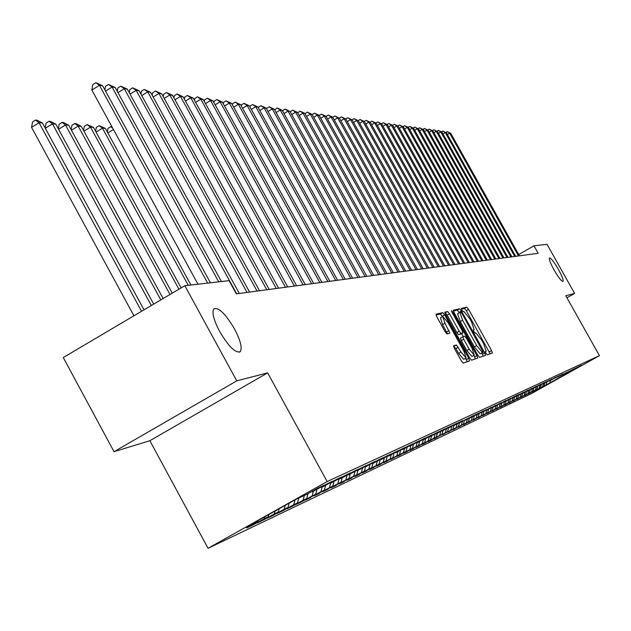 <?xml version="1.0" encoding="UTF-8"?>
<svg xmlns="http://www.w3.org/2000/svg" width="631" height="631" viewBox="0 0 631 631"><rect width="100%" height="100%" fill="white"/><g stroke="black" fill="none" stroke-linecap="round" stroke-linejoin="round"><path stroke-width="0.95" d="M485.949 353.281L487.195 354.796L492.369 353.013L491.573 350.552L468.588 309.316L466.806 307.147L461.316 308.409L461.884 310.097L463.154 311.635L463.864 311.469L469.622 318.458L471.546 321.913L474.165 329.697L473.329 329.958L473.905 331.669L475.167 333.192L475.861 332.994L481.587 339.92L483.512 343.382L486.154 351.27L485.365 351.554L485.949 353.281M234.448 328.83C225.235 313.394 218.326 306.776 213.72 308.977C211.835 312.763 213.822 320.288 219.683 331.543C228.84 346.861 235.718 353.534 240.34 351.57C242.375 347.831 240.411 340.259 234.448 328.83M558.364 269.295C553.971 261.77 551.013 257.992 549.483 257.969C548.899 259.278 550.445 263.316 554.121 270.076C558.522 277.601 561.487 281.379 563.01 281.418C563.601 280.101 562.055 276.055 558.364 269.295M453.618 345.812L454.423 348.43L461.3 360.806L463.209 363.07L469.606 360.861L468.762 358.274L444.642 314.924L442.749 312.645L436.029 314.183L436.81 316.754L445.1 331.661L447.024 333.957L449.903 333.16L444.989 323.261L442.765 316.486L447.978 322.512L463.88 351.104L466.128 357.998L460.985 352.027L456.41 344.968L453.571 345.835M236.767 380.864L114.03 451.693L149.862 440.722L267.654 372.866L236.767 380.864L184.82 285.709L229.1 280.645L236.341 293.865L538.172 253.307L533.952 245.798L518.714 254.53M267.654 372.866L327.158 481.556L599.45 355.655L531.207 393.705L208.056 548.3L327.158 481.556M566.938 297.785L574.636 293.431L565.778 295.726L599.45 355.655M574.636 293.431L547.014 244.307L533.952 245.798M477.793 355.214L479.623 357.406L485.578 355.348L484.75 352.863L461.427 310.988L459.613 308.788L453.303 310.247L454.123 312.7L477.793 355.214M477.706 358.069L471.562 360.191L469.693 357.966L445.62 314.695L444.792 312.187M444.839 312.164L447.639 311.525L449.509 313.781L459.187 331.172L461.048 333.405L462.87 332.884L462.05 330.384L452.033 312.392L451.457 310.665L452.79 312.211L476.894 355.521L477.73 358.053M463.493 424.584L468.423 421.839L466.404 422.794L467.374 419.229L465.173 420.254L473.747 415.466L453.918 425.523L462.681 420.625L459.258 422.218L448.081 428.252L456.947 423.298L453.444 424.931L442.11 431.044L451.078 426.035L447.482 427.708L435.982 433.907L445.06 428.835L441.377 430.555L429.703 436.841L438.884 431.714L435.114 433.473L423.267 439.854L432.558 434.656L428.686 436.463L416.665 442.946L426.075 437.685L422.1 439.539L409.89 446.109L419.41 440.785L415.332 442.686L402.941 449.367L412.579 443.972L408.391 445.928L395.803 452.703L405.559 447.245L401.261 449.248L388.467 456.134L398.35 450.605L393.933 452.664L380.935 459.66L390.944 454.052L386.401 456.174L373.189 463.28L383.332 457.601L378.663 459.778L365.223 467.003L375.5 461.253L370.697 463.493L357.036 470.836L367.447 465L362.502 467.311L348.604 474.78L359.157 468.865L354.07 471.239L343.43 477.202L339.92 478.834L350.631 472.84L345.386 475.285L330.983 483.015L341.836 476.941L336.441 479.457L321.771 487.321L332.782 481.161L327.213 483.756L312.274 491.77L323.443 485.507L317.701 488.189L306.437 494.499L295.442 499.642L246.114 527.279L257.89 521.695L258.205 520.504M467.366 419.229L475.9 414.464L479.087 412.982L470.608 417.714L481.185 411.996L484.308 410.544L475.916 415.23L486.359 409.59L481.114 412.8L491.415 407.232L486.185 410.426L496.352 404.928L491.147 408.107L501.188 402.681L496.005 405.836L505.92 400.472L500.754 403.619L510.55 398.319L505.399 401.442L515.077 396.205L517.751 394.959L511.749 398.476L519.51 394.138L514.407 397.23L523.848 392.119L518.777 395.187L528.1 390.139L523.052 393.192L532.272 388.191L527.232 391.228L536.35 386.29L531.341 389.311L540.349 384.429L535.364 387.426L544.269 382.599L539.308 385.588L548.11 380.808L543.173 383.774L551.88 379.057L548.457 381.305L555.58 377.33L550.682 380.264L559.208 375.642L555.777 377.882L562.765 373.986L557.914 376.881L581.514 365.246L546.107 384.989L546.927 381.992M539.426 388.538L546.107 384.989M539.505 388.672L544.001 385.991L542.589 386.661L543.409 383.664M535.853 390.234L542.589 386.661M535.932 390.368L540.452 387.671L539.016 388.357L539.836 385.336M532.217 391.961L539.016 388.357M532.296 392.103L536.831 389.39L535.364 390.084L536.2 387.04M528.51 393.72L535.364 390.084M528.589 393.862L533.148 391.133L531.657 391.843L532.493 388.767M524.74 395.511L531.657 391.843M524.818 395.661L529.393 392.916L527.871 393.641L528.723 390.534M520.898 397.341L527.871 393.641M520.977 397.483L525.576 394.73L524.022 395.463L524.882 392.316M516.978 399.194L524.022 395.463M517.065 399.344L521.679 396.576L520.094 397.325L520.969 394.115M512.987 401.095L520.094 397.325M513.074 401.245L517.704 398.461L516.095 399.226L516.986 395.945M508.925 403.02L516.095 399.226M509.004 403.177L513.658 400.377L512.017 401.158L512.924 397.814M504.776 404.992L512.017 401.158M504.863 405.149L509.532 402.341L507.86 403.13L508.791 399.715M500.549 407.003L507.86 403.13M500.635 407.161L505.321 404.337L503.617 405.141L504.563 401.655M496.234 409.046L503.617 405.141M496.329 409.211L501.03 406.372L499.287 407.192L500.257 403.635M491.841 411.136L499.287 407.192M491.935 411.302L496.652 408.446L494.878 409.29L495.832 405.788M487.353 413.266L494.878 409.29M487.447 413.431L492.188 410.568L490.374 411.428L491.297 408.036M482.778 415.435L490.374 411.428M482.873 415.608L487.629 412.729L485.775 413.605L486.706 410.182M478.109 417.651L485.775 413.605M478.203 417.832L482.975 414.938L481.09 415.829L482.021 412.374M473.337 419.915L481.09 415.829M473.439 420.096L478.227 417.186L476.295 418.101L477.241 414.614M468.47 422.226L476.295 418.101M468.573 422.415L473.376 419.489L471.404 420.42L472.359 416.894M463.604 424.781L471.404 420.42M458.414 426.998L466.404 422.794M458.524 427.195L463.359 424.237L461.3 425.215L462.286 421.563M453.232 429.459L461.3 425.215M453.342 429.664L458.185 426.69L456.087 427.692L457.096 423.953M447.923 431.975L456.087 427.692M448.042 432.18L452.9 429.198L450.747 430.216L451.788 426.398M442.505 434.554L450.747 430.216M442.623 434.759L447.489 431.762L445.297 432.803L446.354 428.891M436.96 437.18L445.297 432.803M437.078 437.393L433.694 439.002L441.968 434.388L439.72 435.453L440.801 431.438M431.296 439.87L439.72 435.453M431.415 440.091L427.952 441.739L436.313 437.07L434.018 438.159L435.122 434.049M425.499 442.623L434.018 438.159M425.617 442.844L422.076 444.532L430.531 439.815L428.173 440.927L429.309 436.723L429.703 436.841M419.56 445.439L428.173 440.927M419.686 445.667L416.066 447.395L424.608 442.623L422.202 443.759L423.259 439.854M413.494 448.318L422.202 443.759M413.62 448.554L409.913 450.321L418.55 445.494L416.081 446.661L417.146 442.717M407.271 451.268L416.081 446.661M407.405 451.512L403.611 453.318L412.343 448.436L409.819 449.635L410.891 445.644M400.906 454.288L409.819 449.635M401.048 454.541L397.151 456.387L405.985 451.449L403.406 452.679L404.487 448.641M394.391 457.388L403.406 452.679M394.525 457.641L390.542 459.534L399.478 454.541L396.828 455.795L397.924 451.709M387.702 460.559L396.828 455.795M387.852 460.819L383.766 462.76L392.805 457.704L390.092 458.989L391.196 454.856M380.856 463.801L390.092 458.989M381.006 464.069L376.817 466.064L385.967 460.945L383.183 462.271L384.311 458.043M373.836 467.137L383.183 462.271M373.986 467.413L369.687 469.456L378.947 464.274L376.092 465.631L377.251 461.293M366.635 470.552L376.092 465.631M366.792 470.836L362.383 472.927L371.754 467.689L368.82 469.078L370.018 464.613M359.244 474.055L368.82 469.078M359.402 474.346L354.882 476.5L364.371 471.191L361.358 472.619L362.588 468.028M351.664 477.651L361.358 472.619M351.83 477.951L347.184 480.159L356.791 474.788L353.699 476.255L354.961 471.531M343.879 481.343L353.699 476.255M344.045 481.65L339.281 483.922L349.006 478.479L345.835 479.986L347.129 475.127M335.889 485.136L345.835 479.986M336.063 485.452L331.165 487.779L341.008 482.273L337.751 483.819L339.084 478.819M327.678 489.033L337.751 483.819M327.852 489.356L322.82 491.754L332.789 486.17L329.445 487.755L330.723 482.936M319.239 493.04L329.445 487.755M319.42 493.371L314.246 495.832L324.35 490.177L320.903 491.809L322.141 487.156M310.562 497.149L320.903 491.809M310.744 497.496L305.428 500.028L315.658 494.294L312.116 495.974L313.37 491.257M301.634 501.385L301.823 501.74L312.116 495.974M301.823 501.74L296.349 504.343L306.729 498.537L303.077 500.265L304.347 495.477M292.453 505.739L292.65 506.101L303.077 500.265M292.65 506.101L287.018 508.783L297.532 502.899L293.778 504.674L295.048 499.862M282.996 510.219L283.201 510.597L293.778 504.674M283.201 510.597L277.403 513.358L288.059 507.387L284.195 509.225L285.212 505.376M273.262 514.841L273.475 515.227L284.195 509.225M273.475 515.227L267.497 518.067L278.31 512.017L274.319 513.902L275.077 511.055M263.237 519.589L263.458 519.991L274.319 513.902M263.458 519.991L257.298 522.918L268.254 516.781L264.152 518.729L264.626 516.907M252.905 524.495L253.126 524.905L264.152 518.729M253.126 524.905L246.776 527.926L257.89 521.695M312.274 491.77L311.659 491.573M321.771 487.321L321.171 487.14M268.254 516.781L268.845 514.541M330.983 483.015L330.399 482.833M278.31 512.017L279.17 508.76M339.92 478.834L339.36 478.661M288.059 507.387L289.179 503.152M348.604 474.78L348.052 474.607M297.532 502.899L298.81 498.064M357.036 470.836L356.499 470.671M306.729 498.537L308.031 493.6M365.223 467.003L364.702 466.845M315.658 494.294L316.936 489.514M373.189 463.28L372.684 463.122M324.35 490.177L325.58 485.539M380.935 459.66L380.446 459.51M332.789 486.17L334.012 481.603M388.467 456.134L387.986 455.984M341.008 482.273L342.207 477.77M395.803 452.703L395.337 452.561M349.006 478.479L350.189 474.031M402.941 449.367L402.483 449.225M356.791 474.788L357.958 470.403M409.89 446.109L409.456 445.975M364.371 471.191L365.523 466.861M416.665 442.946L416.239 442.812M371.754 467.689L372.953 463.209M423.267 439.854L422.849 439.728M378.947 464.274L380.185 459.652M385.967 460.945L387.174 456.442M435.982 433.907L435.587 433.789M392.805 457.704L393.981 453.318M442.11 431.044L441.716 430.926M399.478 454.541L400.622 450.266M405.985 451.449L407.105 447.292M412.343 448.436L413.439 444.382M459.613 422.857L458.185 426.69M418.55 445.494L419.615 441.542M424.608 442.623L425.657 438.742M430.531 439.815L431.565 435.974M436.313 437.07L437.338 433.276M441.968 434.388L442.978 430.634M447.489 431.762L448.491 428.055M452.9 429.198L453.894 425.515M463.359 424.237L464.4 420.388M468.423 421.839L469.44 418.069M473.376 419.489L474.37 415.805M478.227 417.186L479.205 413.589M482.975 414.938L483.93 411.412M487.629 412.729L488.568 409.282M492.188 410.568L493.103 407.192M496.652 408.446L497.559 405.11M501.03 406.372L501.929 403.067M505.321 404.337L506.212 401.064M509.532 402.341L510.416 399.1M513.658 400.377L514.533 397.175M517.704 398.461L518.611 395.14M521.679 396.576L522.594 393.208M525.576 394.73L526.475 391.433M529.393 392.916L530.277 389.682M533.148 391.133L534.015 387.962M536.831 389.39L537.683 386.275M540.452 387.671L541.288 384.618M544.001 385.991L544.821 382.993M184.82 285.709L63.266 357.548L114.03 451.693M149.862 440.722L208.056 548.3M549.901 383.191L550.39 380.225M490.129 353.786L466.317 310.618L464.526 308.449L461.435 309.158M459.368 312.763L457.301 310.113L453.358 311.02M483.283 356.144L481.808 353.06M459.928 312.455L457.633 313.749L460.244 321.573L474.338 346.876L480.136 353.841L483.204 352.272L462.121 313.717L460.851 312.179L459.952 312.424L462.578 320.248L476.673 345.559L482.463 352.524L483.188 352.279L480.885 353.581M444.847 312.976L447.639 311.525M460.48 334.241L462.838 332.9L458.682 334.753L456.82 332.521L447.15 315.129L445.273 312.881M461.6 333.61L463.28 336.631M473.739 355.427L474.536 356.854L476.894 355.521M469.243 349.243L474.275 355.119L472.043 348.344L466.53 338.445L464.684 336.228L462.87 336.757L463.698 339.281L469.243 349.243L466.869 350.584L471.909 356.46L474.212 355.158M460.504 338.106L462.87 336.757L460.504 338.106L461.332 340.622L463.698 339.281M466.869 350.584L461.332 340.622M475.395 358.865L474.536 356.854M466.064 358.037L463.722 359.362L458.571 353.392L455.905 348.596L453.571 346.466M440.462 317.803L442.583 324.634L444.989 323.261M447.474 333.831L442.583 324.634M442.465 316.659L440.359 314.009L436.021 315.011M467.232 361.681L465.615 358.29M518.508 255.949L449.674 133.204L450.755 133.354L519.439 255.823M445.857 132.463L447.261 131.634L449.674 133.204L447.403 134.545M447.261 131.634L450.755 133.354M514.73 256.462L445.297 132.605L446.401 132.755L515.685 256.328M441.44 131.863L442.867 131.019L445.297 132.605L442.986 133.969M442.867 131.019L446.401 132.755M510.889 256.975L440.848 131.997L441.968 132.155L511.859 256.841M436.944 131.256L438.395 130.396L440.848 131.997L438.498 133.386M438.395 130.396L441.968 132.155M506.977 257.503L436.313 131.382L437.457 131.532L507.963 257.369M432.369 130.641L433.844 129.765L436.313 131.382L433.915 132.794M433.844 129.765L437.457 131.532M502.986 258.04L431.699 130.743L432.858 130.909L503.995 257.898M427.708 130.01L429.206 129.118L431.699 130.743L429.254 132.194M429.206 129.118L432.858 130.909M498.924 258.584L426.99 130.104L428.173 130.262L499.949 258.442M422.959 129.371L424.489 128.464L426.99 130.104L424.505 131.579M424.489 128.464L428.173 130.262M494.791 259.136L422.202 129.45L423.409 129.615L495.832 259.002M418.116 128.716L419.678 127.793L422.202 129.45L419.67 130.948M419.678 127.793L423.409 129.615M490.571 259.704L417.32 128.779L418.55 128.953L491.636 259.562M413.187 128.054L414.772 127.107L417.32 128.779L414.733 130.309M414.772 127.107L418.55 128.953M486.272 260.28L412.343 128.101L413.597 128.274L487.353 260.138M408.162 127.375L409.779 126.413L412.343 128.101L409.708 129.663M409.779 126.413L413.597 128.274M481.895 260.871L407.271 127.407L408.549 127.58L482.991 260.721M403.035 126.681L404.684 125.703L407.271 127.407L404.581 129M404.684 125.703L408.549 127.58M477.422 261.471L402.097 126.697L403.398 126.878L478.55 261.321M397.814 125.979L399.494 124.985L402.097 126.697L399.36 128.33M399.494 124.985L403.398 126.878M472.864 262.086L396.82 125.979L398.153 126.161L474.015 261.928M392.49 125.261L394.201 124.244L396.82 125.979L394.028 127.636M394.201 124.244L398.153 126.161M468.218 262.709L391.441 125.246L392.797 125.427L469.385 262.551M387.055 124.528L388.799 123.495L391.441 125.246L388.593 126.941M388.799 123.495L392.797 125.427M463.477 263.348L385.959 124.496L387.339 124.686L464.668 263.182M381.518 123.786L383.293 122.729L385.959 124.496L383.049 126.224M383.293 122.729L387.339 124.686M458.634 263.995L380.359 123.731L381.763 123.921L459.857 263.829M375.863 123.021L377.669 121.941L380.359 123.731L377.393 125.498M377.669 121.941L381.763 123.921M453.697 264.657L374.64 122.95L376.084 123.148L454.943 264.492M370.089 122.248L371.935 121.144L374.64 122.95L371.62 124.749M371.935 121.144L376.084 123.148M448.649 265.335L368.812 122.146L370.279 122.351L449.927 265.17M364.197 121.452L366.083 120.332L368.812 122.146L365.72 123.991M366.083 120.332L370.279 122.351M443.506 266.03L362.857 121.333L364.355 121.538L444.8 265.856M358.179 120.647L360.104 119.496L362.857 121.333L359.702 123.219M360.104 119.496L364.355 121.538M438.245 266.739L356.775 120.505L358.305 120.71L439.57 266.558M352.035 119.819L353.999 118.644L356.775 120.505L353.549 122.43M353.999 118.644L358.305 120.71M432.874 267.457L350.56 119.653L352.13 119.866L434.223 267.276M345.764 118.975L347.768 117.776L350.56 119.653L347.271 121.625M347.768 117.776L352.13 119.866M427.384 268.199L344.218 118.786L345.812 119.007L428.764 268.009M423.188 268.759L339.368 118.123L341.395 116.893L344.218 118.786L340.85 120.797M341.395 116.893L345.812 119.007M332.789 117.248L334.887 115.986L339.368 118.123L337.727 117.902L334.296 119.961M421.776 268.948L337.727 117.902L334.887 115.986M416.034 269.721L331.101 116.995L332.774 117.224L417.485 269.524M326.069 116.364L328.238 115.063L331.101 116.995L327.592 119.101M328.238 115.063L332.774 117.224M410.174 270.51L324.326 116.065L326.03 116.301L411.649 270.313M319.199 115.457L321.431 114.116L324.326 116.065L320.729 118.226M321.431 114.116L326.03 116.301M404.171 271.314L317.393 115.118L319.144 115.363L405.686 271.109M312.179 114.55L314.483 113.146L317.393 115.118L313.717 117.327M314.483 113.146L319.144 115.363M398.035 272.142L310.302 114.148L312.093 114.392L399.581 271.929M305.025 113.667L307.368 112.152L310.302 114.148L306.548 116.412M307.368 112.152L312.093 114.392M391.756 272.978L303.054 113.162L304.883 113.406L393.342 272.773M297.706 112.775L300.088 111.143L303.054 113.162L299.204 115.473M300.088 111.143L304.883 113.406M385.328 273.846L295.631 112.144L297.501 112.397L386.953 273.625M290.221 111.861L292.634 110.102L295.631 112.144L291.688 114.519M292.634 110.102L297.501 112.397M378.75 274.73L288.028 111.103L289.945 111.371L380.406 274.509M282.546 110.922L285.015 109.045L288.028 111.103L283.997 113.541M285.015 109.045L289.945 111.371M372.006 275.637L280.243 110.039L282.207 110.307L373.71 275.408M274.698 109.968L277.206 107.956L280.243 110.039L276.118 112.539M277.206 107.956L282.207 110.307M365.104 276.567L272.276 108.95L274.288 109.226L366.848 276.331M266.653 108.997L266.747 108.327L269.208 106.836L272.276 108.95L268.049 111.506M269.208 106.836L274.288 109.226M358.029 277.514L264.105 107.838L266.172 108.114L359.812 277.277M258.41 107.996L258.529 107.207L261.013 105.7L264.105 107.838L259.775 110.457M261.013 105.7L266.172 108.114M350.773 278.492L255.736 106.694L257.85 106.978L352.603 278.247M249.963 106.978L250.105 106.055L252.613 104.533L255.736 106.694L251.296 109.384M252.613 104.533L257.85 106.978M343.335 279.486L247.155 105.519L249.324 105.811L345.212 279.233M241.302 105.937L241.46 104.872L244 103.334L247.155 105.519L242.604 108.28M244 103.334L249.324 105.811M335.708 280.511L238.36 104.312L240.577 104.62L337.632 280.259M232.421 104.872L232.602 103.665L235.174 102.104L238.36 104.312L233.683 107.152M235.174 102.104L240.577 104.62M327.875 281.568L229.329 103.082L231.609 103.389L329.855 281.3M223.311 103.776L223.516 102.427L226.119 100.842L229.329 103.082L224.533 106M226.119 100.842L231.609 103.389M319.846 282.649L220.069 101.812L222.404 102.135L321.873 282.373M213.964 102.664L214.193 101.149L216.827 99.548L220.069 101.812L215.147 104.809M216.827 99.548L222.404 102.135M311.596 283.753L210.557 100.51L212.955 100.842L313.678 283.477M204.357 101.52L204.618 99.84L207.284 98.215L210.557 100.51L205.501 103.594M207.284 98.215L212.955 100.842M303.117 284.896L200.792 99.177L203.253 99.517L305.262 284.605M194.498 100.353L194.79 98.499L197.487 96.851L200.792 99.177L195.602 102.348M197.487 96.851L203.253 99.517M294.417 286.064L190.759 97.805L193.291 98.152L296.609 285.764M184.37 99.154L184.694 97.127L187.423 95.455L190.759 97.805L185.427 101.07M187.423 95.455L193.291 98.152M285.464 287.263L180.45 96.401L183.053 96.756L287.728 286.963M173.959 97.923L174.322 95.707L177.082 94.011L180.45 96.401L174.968 99.753M177.082 94.011L183.053 96.756M107.365 132.06L107.996 128.409L110.764 126.705L111.971 126.839M113.446 129.536L107.862 132.96M112.681 128.132L110.764 126.705M276.26 288.501L169.849 94.95L172.523 95.313L278.587 288.186M163.255 96.669L163.65 94.248L166.45 92.528L169.849 94.95L164.21 98.404M166.45 92.528L172.523 95.313M190.917 285.015L105.377 128.416L102.443 128.164L188.267 285.315M95.636 131.287L96.314 127.399L99.114 125.679L105.377 128.416M99.114 125.679L102.443 128.164L96.062 132.076M266.795 289.771L158.949 93.459L161.702 93.838L269.192 289.455M152.252 95.376L152.686 92.757L155.518 91.006L158.949 93.459L153.152 97.016M155.518 91.006L161.702 93.838M181.113 287.902L93.506 127.399L90.485 127.139L178.92 289.195M83.56 130.499L84.294 126.366L87.133 124.615L93.506 127.399M87.133 124.615L90.485 127.139L83.923 131.169M257.054 291.08L147.733 91.929L150.572 92.315L259.515 290.749M140.926 94.051L141.399 91.211L144.278 89.444L147.733 91.929L141.77 95.596M144.278 89.444L150.572 92.315M172.247 293.139L81.296 126.35L78.189 126.082L169.991 294.472M71.137 129.694L71.926 125.301L74.805 123.526L76.051 123.637L81.296 126.35M74.805 123.526L78.189 126.082L71.437 130.238M247.029 292.429L136.193 90.351L139.112 90.746L249.56 292.09M129.268 92.694L129.789 89.626L132.699 87.835L136.193 90.351L130.049 94.129M132.699 87.835L139.112 90.746M163.121 298.534L68.724 125.269L65.521 124.993L160.795 299.906M58.344 128.866L59.196 124.204L62.106 122.406L63.392 122.517L68.724 125.269M62.106 122.406L65.521 124.993L58.573 129.284M236.696 293.817L124.307 88.726L127.312 89.137L239.307 293.47M117.256 91.306L117.831 87.993L120.781 86.171L124.307 88.726L117.981 92.623M120.781 86.171L127.312 89.137M153.712 304.095L55.78 124.157L52.483 123.873L151.314 305.507M45.164 128.022L46.087 123.077L49.037 121.247L50.362 121.365L55.78 124.157M49.037 121.247L52.483 123.873L45.314 128.298M218.712 281.836L112.066 87.046L115.157 87.472L221.426 281.529M104.888 89.878L105.511 86.313L108.5 84.459L112.066 87.046L105.543 91.077M108.5 84.459L115.157 87.472M144.018 309.821L42.443 123.013L39.043 122.722L31.55 127.359L133.906 315.8M31.55 127.359L32.575 121.909L35.565 120.056L39.043 122.722L141.541 311.288M35.565 120.056L36.929 120.174L42.443 123.013M207.631 283.098L99.446 85.327L102.632 85.761L210.439 282.783M197.984 284.202L91.85 90.028L99.446 85.327L95.849 82.7L102.632 85.761M91.85 90.028L92.812 84.578L95.849 82.7M485.326 351.727L486.067 351.309L485.326 351.735M464.526 308.449L466.806 307.147M466.317 310.618L468.588 309.316M489.285 351.838L491.573 350.552M457.301 310.113L459.613 308.788M459.116 312.313L461.427 310.988M482.431 354.172L484.75 352.863M460.244 321.573L462.578 320.248M474.338 346.876L476.673 345.559M480.136 353.841L482.463 352.524M447.15 315.129L449.509 313.781M456.82 332.521L459.187 331.172M458.682 334.753L461.048 333.405M452.135 312.582L452.79 312.211M453.997 346.34L456.41 344.968M455.905 348.596L458.311 347.231M458.571 353.392L460.985 352.027M446.661 331.969L449.067 330.597M440.359 314.009L442.749 312.645M442.252 316.281L444.642 314.924M466.364 359.631L468.762 358.274M239.173 352.248L240.34 351.57M457.633 313.749L459.952 312.424M440.367 317.858L442.765 316.486"/></g></svg>
